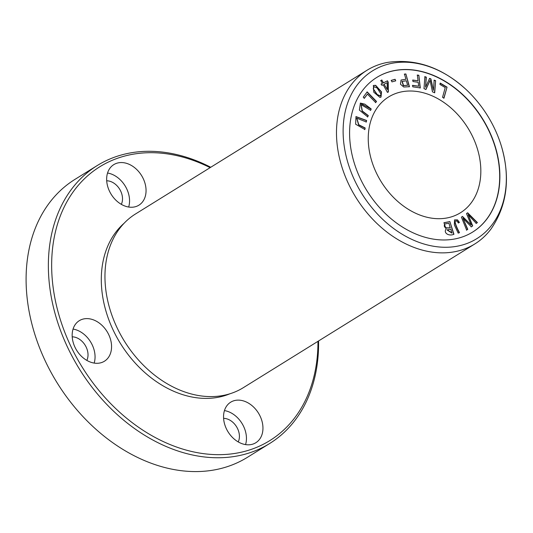 <?xml version="1.0" encoding="UTF-8"?>
<svg xmlns="http://www.w3.org/2000/svg" width="533" height="533" viewBox="0 0 533 533"><rect width="100%" height="100%" fill="white"/><g stroke="black" fill="none" stroke-linecap="round" stroke-linejoin="round"><path stroke-width="0.8" d="M447.04 87.159L440.265 83.101L439.905 84.401L445.242 87.599L442.537 97.299L443.969 98.152L447.04 87.159L443.776 98.272M418.851 75.266L417.379 75.046L418.032 80.803L412.795 80.037L412.962 81.529L418.205 82.295L418.658 86.219L412.602 85.333L412.769 86.826L420.304 87.932L418.851 75.266L420.111 88.045M467.654 212.787L466.522 213.58L471.132 224.973L462.477 216.411L461.411 217.158L466.655 230.109L467.767 229.33L463.01 218.363L471.345 226.831L472.684 225.892L468.167 214.759L476.275 223.38L477.408 222.587L467.654 212.787M405.893 73.967L404.48 74.074L405.926 79.25L401.096 80.023L400.443 84.187L403.754 87.019L409.451 86.706L405.893 73.967L409.257 86.826M454.889 221.788L455.082 221.668C455.962 220.369 457.054 220.822 458.367 223.021L459.426 222.408L457.494 219.876L454.542 219.909L454.343 224.859L458.18 233.114L459.466 232.654C456.868 227.718 455.402 224.053 455.082 221.668L454.889 221.788C455.209 224.173 456.674 227.838 459.279 232.774M381.934 79.963L380.822 80.536L382.414 83.381L381.182 84.014L381.934 85.353L383.16 84.72L387.464 92.422L388.377 91.956L388.224 82.129L387.471 80.789L383.527 82.808L381.748 80.083L383.334 82.928L387.278 80.909L388.031 82.242L388.184 92.076M376.651 77.505A90.976 68.104 -121.8 0 1 488.168 129.339A90.976 68.104 -121.8 0 1 472.618 232.088M472.205 135.742A68.144 51.015 -121.8 0 1 460.485 212.747A68.144 51.015 -121.8 0 1 381.202 181.76A68.144 51.015 -121.8 0 1 388.597 96.959A68.144 51.015 -121.8 0 1 472.205 135.742M449.879 221.588L443.982 222.714L446.081 229.15C443.296 232.741 448.533 236.572 453.936 234.28L449.879 221.588L453.743 234.4M395.093 79.29L391.322 80.356L391.968 81.895L395.733 80.829L395.093 79.29L395.546 80.949M368.303 115.574L362.333 111.031L361.127 104.661L370.628 110.324L371.215 108.992L364.872 104.175L360.388 103.089L359.395 110.104L367.717 116.907L368.303 115.574L367.523 117.027M435.608 80.67L434.175 80.13L433.409 90.383L430.924 78.904L429.591 78.404L425.574 87.259L426.327 77.172L424.894 76.632L423.995 88.685L425.994 89.437L430.044 80.356L432.47 91.876L434.708 92.715L435.608 80.67L434.515 92.835M365.165 127.98L358.789 124.749L356.81 118.173L366.318 121.997L366.611 120.478L355.991 116.587L355.631 124.209L364.872 129.499L365.165 127.98L364.679 129.619M379.989 97.432L381.015 97.093L381.515 91.876L375.672 85.34L373.4 85.467L373.786 92.202L379.989 97.432M367.17 91.876L363.253 97.153L364.359 98.285L367.444 94.121L375.698 102.569L376.525 101.45L367.17 91.876M501.533 146.608C510.594 178.109 507.09 205.565 491.026 228.977A102.216 76.519 -121.8 0 1 474.836 243.941L243.328 387.671A102.216 76.519 -121.8 0 1 163.051 381.202A102.216 76.519 -121.8 0 1 105.681 288.793A102.216 76.519 -121.8 0 1 135.495 213.98L367.01 70.256A102.216 76.519 -121.8 0 1 387.604 62.388C415.713 58.377 441.87 67.418 466.082 89.504A98.785 73.947 -121.8 0 1 493.825 127.027A98.785 73.947 -121.8 0 1 501.533 146.608A98.785 73.947 -121.8 0 1 429.058 245.353A98.785 73.947 -121.8 0 1 345.437 110.651A98.785 73.947 -121.8 0 1 466.082 89.504M474.836 243.941A102.216 76.519 -121.8 0 1 355.917 197.457A102.216 76.519 -121.8 0 1 367.01 70.256M269.725 443.469L247.459 457.294A163.551 122.43 -121.8 0 1 57.184 382.914A163.551 122.43 -121.8 0 1 74.933 179.394L97.199 165.57A163.551 122.43 58.2 0 0 79.45 369.096A163.551 122.43 58.2 0 0 269.725 443.469A163.551 122.43 58.2 0 0 318.574 340.953M210.742 167.269A163.551 122.43 58.2 0 0 97.199 165.57M317.961 341.333A161.166 120.645 -121.8 0 1 176.789 447.12A161.166 120.645 -121.8 0 1 52.7 247.239A161.166 120.645 -121.8 0 1 210.135 167.648M229.923 393.78A101.083 75.673 -121.8 0 1 120.518 343.598A101.083 75.673 -121.8 0 1 124.076 223.287M253.741 443.789A23.852 17.855 -121.8 0 1 227.291 430.537A23.852 17.855 -121.8 0 1 230.676 402.202A23.852 17.855 -121.8 0 1 258.425 413.055A23.852 17.855 -121.8 0 1 255.833 442.73A23.852 17.855 -121.8 0 1 253.741 443.789M136.848 206.224A23.852 17.855 -121.8 0 1 110.398 192.973A23.852 17.855 -121.8 0 1 113.776 164.637A23.852 17.855 -121.8 0 1 141.525 175.484A23.852 17.855 -121.8 0 1 138.933 205.165A23.852 17.855 -121.8 0 1 136.848 206.224M102.356 362.273A23.852 17.855 -121.8 0 1 75.906 349.028A23.852 17.855 -121.8 0 1 79.284 320.693A23.852 17.855 -121.8 0 1 107.033 331.539A23.852 17.855 -121.8 0 1 104.441 361.221A23.852 17.855 -121.8 0 1 102.356 362.273M94.161 363.08A23.852 17.855 58.2 0 0 73.054 329.074M86.832 360.395A15.33 11.479 58.2 0 0 85.107 345.151A15.33 11.479 58.2 0 0 72.208 336.836M128.66 207.031A23.852 17.855 58.2 0 0 107.546 173.025M121.324 204.346A15.33 11.479 58.2 0 0 119.599 189.095A15.33 11.479 58.2 0 0 106.7 180.787M245.553 444.595A23.852 17.855 58.2 0 0 224.446 410.59M238.224 441.91A15.33 11.479 58.2 0 0 236.499 426.66A15.33 11.479 58.2 0 0 223.6 418.352M488.361 129.219A90.976 68.104 -121.8 0 1 472.718 232.028A90.976 68.104 -121.8 0 1 366.877 190.654A90.976 68.104 -121.8 0 1 376.751 77.445A90.976 68.104 -121.8 0 1 488.361 129.219M448.966 223.274L450.172 227.758C445.515 228.55 443.636 227.424 444.542 224.393L445.421 223.82L448.966 223.274M450.365 227.638C445.701 228.43 443.829 227.305 444.735 224.273L445.421 223.82M450.838 229.137L451.877 233.088L447.04 229.923L450.838 229.137M443.889 222.781L449.685 221.708M452.071 232.968L447.234 229.803M391.135 80.476L394.9 79.41M361.034 104.721L362.147 111.15L368.116 115.694M371.215 108.992L370.435 110.444M360.295 103.149L371.028 109.112M433.982 80.25L435.414 80.789M430.044 80.356L425.8 89.557M424.701 76.752L426.134 77.292L425.574 87.259M429.398 78.524L430.737 79.024L433.409 90.383M356.71 118.233L358.602 124.869L364.972 128.1M366.611 120.478L366.124 122.117M355.897 116.654L366.418 120.598M384.273 84.147L387.125 82.688L387.271 89.504L384.086 84.267L387.271 89.504M380.629 80.656L381.748 80.083M380.995 84.134L382.414 83.381M454.449 219.969L457.301 219.996L459.239 222.528M373.939 86.766L373.247 88.778L377.064 94.694L380.282 95.9M373.433 88.658L374.039 86.706L377.157 87.985L381.008 94.048L380.382 95.847L377.257 94.574L373.247 88.778M373.307 85.527L375.485 85.453L381.282 91.916L380.915 97.153M366.984 91.996L376.331 101.57L375.505 102.689M367.444 94.121L364.166 98.405M406.339 80.756L407.612 85.313L403.341 85.626L402.015 81.456L406.339 80.756M407.612 85.313L403.528 85.507L402.208 81.336M404.287 74.194L405.7 74.087M405.926 79.25L401.003 80.083M467.461 212.907L477.222 222.701L476.082 223.5M468.167 214.759L472.491 226.012L471.152 226.945M463.01 218.363L467.574 229.45L466.462 230.229M471.132 224.973L462.284 216.531M417.186 75.166L418.658 75.386M412.409 85.453L418.658 86.219M412.602 80.157L418.032 80.803M440.071 83.221L446.847 87.279"/></g></svg>
